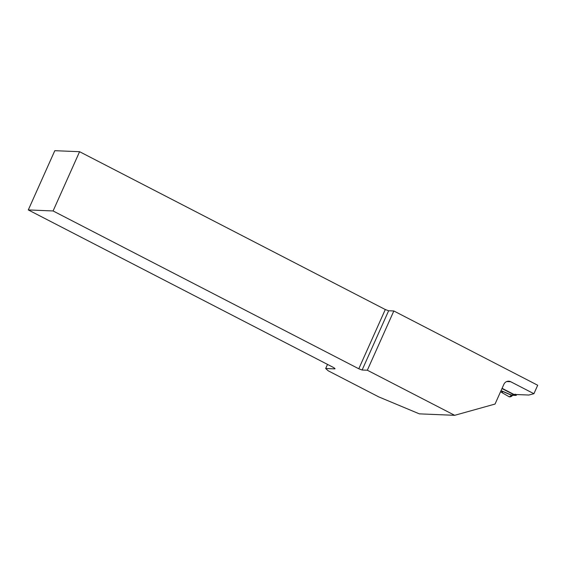 <?xml version="1.0" encoding="UTF-8"?>
<svg xmlns="http://www.w3.org/2000/svg" width="566" height="566" viewBox="0 0 566 566"><rect width="100%" height="100%" fill="white"/><g stroke="black" fill="none" stroke-linecap="round" stroke-linejoin="round"><path stroke-width="0.85" d="M362.127 370.008L358.787 368.777L53.084 210.955L79.587 151.702L385.29 309.531L388.63 310.762L362.127 370.008L367.334 370.228L454.675 415.317L419.356 413.859L378.767 396.9L328.195 370.794L325.683 368.508L334.633 368.876L334.824 368.452M79.587 151.702L54.803 150.683L28.3 209.929L53.084 210.955M454.675 415.317L495.045 404.053L503.867 384.328A5.519 5.108 -87.6 0 1 508.692 381.194A5.519 5.108 -87.6 0 1 510.695 381.725L533.915 393.71L537.7 385.248L393.837 310.975L388.63 310.762M533.915 393.71L528.828 395.04L513.291 394.403L501.978 388.559M334.633 368.876A4.415 0.658 24.1 0 0 334.987 368.777A4.415 0.658 24.1 0 0 332.624 367.044L28.3 209.929M367.334 370.228L393.837 310.975M358.787 368.777L385.29 309.531M325.683 368.508L327.516 364.412M500.577 391.686L501.667 392.408L502.424 391.361L502.099 391.071L502.594 391.417L502.332 392.825L509.244 396.823L512.711 394.785M502.332 392.825L501.667 392.408M512.343 395.259L510.291 394.58L511.31 395.287L515.803 395.401M511.169 395.719L512.57 395.217L512.145 395.804M510.178 396.844L509.244 396.823M511.947 395.153L515.874 395.401L516.602 394.771A33.097 11.483 117.3 0 0 516.652 394.544M515.032 394.431L515.874 395.401L515.775 394.502M502.084 388.318L514.89 394.934L515.018 394.474M515.499 395.301L514.89 394.934M502.424 391.361A2.759 2.123 -49.2 0 0 502.594 391.417L510.306 394.721M516.333 394.53L516.157 395.344M515.11 394.488L516.15 395.33M516.213 395.125L515.187 394.177L516.164 395.266M516.355 395.224L516.206 395.146A1.217 0.7 13.4 0 1 515.725 394.721M516.079 395.372L515.569 395.146M510.695 381.725L506.655 381.555M510.751 396.306L511.53 396.377L512.633 395.273M514.947 394.665L514.536 394.452M510.291 394.58L502.099 391.071L500.875 391.021M510.058 396.879L511.53 396.377"/></g></svg>
